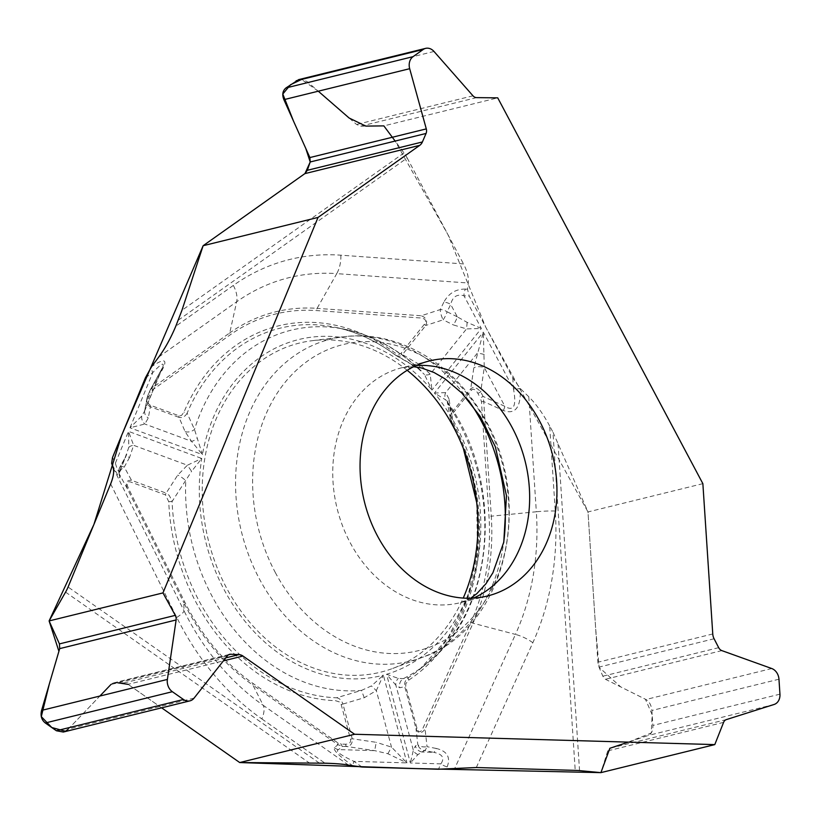 <?xml version="1.0" encoding="UTF-8"?>
<svg xmlns="http://www.w3.org/2000/svg" width="821" height="821" viewBox="0 0 821 821"><rect width="100%" height="100%" fill="white"/><g stroke="black" fill="none" stroke-linecap="round" stroke-linejoin="round"><path stroke-width="0.62" stroke-dasharray="4.11 3.08" d="M178.27 320.19L407.175 157.971A22.834 13.044 -125.3 0 0 403.994 152.952L383.859 125.89L497.731 97.853M702.868 483.661L587.99 511.945L552.964 432.154L575.213 770.375M476.313 767.532L532.829 642.751A252.971 202.561 76.2 0 0 555.273 511.011L549.67 425.976L552.964 432.154M549.67 425.976C543.092 413.784 536.134 404.045 528.775 396.759L520.329 388.569L512.776 378.009L469.243 296.135L467.508 289.238L468.288 282.999C468.842 277.498 467.252 271.135 463.506 263.921L340.859 255.187A252.971 202.561 76.2 0 0 233.338 285.421A22.834 13.044 54.7 0 1 236.674 301.779L229.736 332.916L152.193 387.871L150.222 389.944M407.175 157.971L463.506 263.921M407.175 370.292A169.495 135.722 76.2 0 0 312.052 340.715A169.495 135.722 76.2 0 0 226.575 588.041A169.495 135.722 76.2 0 0 392.736 668.438A169.495 135.722 76.2 0 0 463.249 598.078M152.593 389.842A2.75 1.57 -125.3 0 1 152.193 387.871L162.384 369.635C167.853 359.044 164.262 358.048 151.587 366.648A8.251 4.71 -125.3 0 0 152.798 372.56C161.378 363.498 164.641 361.784 162.609 367.418L149.73 391.022A2.75 1.108 -157.6 0 0 149.638 391.176A2.75 1.108 -157.6 0 0 150.571 392.612L152.593 389.842L230.147 334.886A203.403 162.876 -103.8 0 1 316.598 310.574L420.711 317.984C425.565 318.62 426.787 320.713 424.365 324.254L401.007 353.369L399.027 354.374L394.829 352.825A191.211 153.106 76.2 0 0 183.996 412.101L181.605 415.364L179.389 415.929L150.284 405.194C147.811 403.891 147.298 401.161 148.755 397.025L150.571 392.612M528.775 396.759L536.339 511.77L491.286 516.193L483.743 401.602L503.376 410.51C515.27 414.851 520.914 407.555 520.329 388.62A8.251 1.067 -3.8 0 1 513.484 388.897C516.676 406.036 513.813 411.844 504.884 406.333L483.087 396.44L480.306 397.928L481.465 401.695L488.998 516.286A203.403 162.876 -103.8 0 1 470.956 622.215L422.979 728.145C420.526 732.907 418.536 732.958 416.986 728.309L405.728 686.377L405.82 683.688L408.663 680.157A191.211 153.106 76.2 0 0 452.658 421.83L452.073 414.307L471.418 390.201C473.368 388.343 475.533 389.411 477.894 393.392L480.306 397.928M465.445 289.095C455.891 288.941 448.677 293.313 443.822 302.2A8.251 4.608 -154.2 0 1 450.698 304.417C452.587 296.699 457.01 293.815 463.968 295.765A8.251 4.782 94.1 0 1 465.445 289.095L467.508 289.238M476.601 97.627L360.758 126.157L356.56 124.474L307.577 81.926L303.493 79.801L298.649 79.627M360.758 126.157L383.859 125.89M481.465 401.695L483.743 401.602L483.087 396.44L480.675 391.904C476.898 387.491 473.584 386.465 470.72 388.815L451.376 412.932L448.964 398.862A8.251 6.465 -11.6 0 0 447.794 403.46A8.251 6.465 -11.6 0 0 449.672 406.549L452.063 422.784A188.553 150.982 -103.8 0 1 419.859 669.269A188.553 150.982 -103.8 0 1 408.673 677.52L403.327 678.628L398.298 678.372L386.547 674.277L395.855 685.114L399.755 687.741L404.743 686.674L416.001 728.596C418.135 733.933 421.152 734.118 425.073 729.151A2.75 1.16 24.4 0 1 422.979 728.145M452.073 414.307A2.75 1.406 -141.3 0 1 451.376 412.932L450.216 417.786M450.277 418.217L451.827 422.712L452.658 421.83M477.894 393.392L480.675 391.904L484.277 367.572L483.312 332.146L473.809 367.89L470.72 388.815A2.75 1.406 -141.3 0 0 471.418 390.201M448.964 398.862L445.68 392.592L434.442 393.054L445.731 399.889L447.281 401.777M447.363 401.89L449.672 406.549A183.976 147.308 -103.8 0 1 427.505 662.978A183.976 147.308 -103.8 0 1 403.327 678.628A8.251 8.025 -94 0 0 399.755 687.741M503.376 410.51A8.251 2.237 114.4 0 0 504.884 406.333L484.277 367.572A8.251 4.043 8.4 0 0 473.809 367.89M467.159 322.376L466.523 328.913L481.352 328.462L467.159 322.376L457.318 316.855A8.251 2.053 -63.5 0 1 453.315 324.9L466.523 328.913L430.225 374.15L420.875 365.345L402.454 354.569L425.822 325.455C427.659 320.724 426.12 317.491 421.214 315.767A2.75 1.591 -85.9 0 0 420.711 317.984M146.969 398.39C146.374 402.464 147.503 405.256 150.376 406.775L179.04 417.386L185.105 431.63L191.488 441.277L202.418 454.588A173.077 138.585 -103.8 0 1 431.938 390.057L430.225 374.15A8.251 4.054 147.5 0 1 424.488 374.54L431.938 390.057L481.352 328.462L463.968 295.765L469.243 296.135M148.755 397.025A2.75 1.108 -157.6 0 1 147.811 395.589L150.222 389.954L147.903 395.435L144.506 411.28L141.735 416.093L129.995 427.782L202.418 454.588L194.495 429.465L187.126 413.189A188.553 150.982 -103.8 0 1 335.686 327.384A188.553 150.982 -103.8 0 1 395.024 354.734L416.555 367.028L424.488 374.54M424.365 324.254A2.75 1.406 38.7 0 0 425.822 325.455L443.135 319.831A8.251 2.237 72 0 1 440.251 309.579A8.251 4.608 -154.2 0 1 447.127 311.785A8.251 2.053 -63.5 0 1 443.135 319.831L453.315 324.9M185.105 431.63A8.251 5.788 155.3 0 0 194.495 429.465A183.976 147.308 -103.8 0 1 345.384 329.406A183.976 147.308 -103.8 0 1 416.555 367.028A8.251 2.514 122 0 0 416.965 367.592A8.251 2.514 122 0 0 420.875 365.345M178.957 415.806A2.75 1.447 110.3 0 0 179.04 417.386C182.395 418.063 185.084 416.668 187.126 413.189A2.75 1.119 22.8 0 1 183.996 412.101M395.024 354.734L396.276 355.596M396.492 355.709L399.817 356.252L402.454 354.569A2.75 1.406 38.7 0 1 401.007 353.369M484.267 354.549A8.251 1.755 17.5 0 0 477.155 353.369L445.68 392.592A8.251 7.492 -55.7 0 0 445.731 399.889M162.384 369.635A8.251 2.966 29.2 0 0 161.183 370.333A8.251 2.966 29.2 0 0 161.049 370.774L145.471 408.499A8.251 7.286 -169.4 0 0 144.701 410.572L144.496 411.28M420.968 370.62C398.195 349.048 373.001 335.307 345.384 329.406L335.686 327.384C356.355 331.715 376.059 340.797 394.778 354.641A2.75 1.18 126.6 0 1 394.829 352.825M348.638 765.172L263.223 705.321L252.909 685.114L338.006 744.739L334.342 747.623C332.926 749.953 339.289 756.172 353.451 766.28A8.251 3.643 125 0 1 353.943 761.365C340.14 754.899 334.989 750.979 338.498 749.604L342.562 746.392A2.75 1.611 91.6 0 1 341.341 744.093L338.17 743.097L253.073 683.472A203.403 162.876 -103.8 0 1 184.663 601.844L128.528 488.516C126.126 483.107 126.896 480.962 130.867 482.071L165.483 494.889L168.736 501.662A191.211 153.106 76.2 0 0 335.563 700.703L339.319 701.904L341.023 704.018L350.516 739.249C351.039 742.41 349.397 744.062 345.569 744.216L341.341 744.093M119.856 467.18A8.251 2.658 -151.2 0 1 124.248 467.077A8.251 4.967 -28.8 0 0 119.65 474.754A8.251 8.005 -8.8 0 1 118.912 472.444L119.271 474.805L119.804 471.08C118.891 472.804 117.403 470.176 115.371 463.198A8.251 1.324 -26.4 0 0 112.754 465.579C117.752 475.564 120.174 479.402 120.01 477.114A8.251 8.005 -8.8 0 1 120.092 469.961L119.815 471.069M161.634 707.835L128.097 684.334L161.634 707.835M225.734 657.888L123.92 682.959L128.097 684.334L223.394 660.874M123.92 682.959L113.637 682.898L110.917 684.519L68.266 729.099L63.32 732.034M128.805 447.404A8.251 4.197 -175.7 0 1 133.618 445.3L128.507 431.374L128.805 447.404L125.203 457.461A8.251 2.658 -151.2 0 1 129.605 457.338L133.618 445.3L187.404 465.209L177.705 475.123L166.14 493.123L131.524 480.306C126.331 480.008 125.038 483.015 127.655 489.306L128.528 488.516M338.17 743.097A2.75 1.211 125 0 0 338.006 744.739L342.562 746.392L346.79 746.515C350.731 746.022 352.558 743.436 352.25 738.767L342.932 704.049L364.257 697.717L376.326 690.605L383.366 675.17A173.077 138.585 -103.8 0 1 201.75 458.477L187.404 465.209L191.601 471.336L201.75 458.477L128.507 431.374L115.371 463.198L112.528 457.461M145.43 377.783L152.798 372.56L129.995 427.782L144.845 424.016L148.283 418.002L150.376 406.775A2.75 1.447 110.3 0 1 150.284 405.194M126.783 454.198L125.09 457.851A8.251 2.658 -151.2 0 1 125.203 457.461L119.835 467.2M345.569 744.216A2.75 1.611 91.6 0 0 346.79 746.515L374.684 750.64L387.902 753.729L406.918 762.883L383.366 675.17L371.451 685.925L361.466 690.399L336.589 697.788A188.553 150.982 -103.8 0 1 172.082 501.508L191.601 471.336M118.912 472.444A8.251 8.005 -8.8 0 1 119.733 467.601L120.092 469.961L125.09 457.851L119.733 467.601M364.257 697.717L361.466 690.399A183.976 147.308 -103.8 0 1 185.762 480.757A8.251 2.176 34.3 0 0 177.705 475.123M341.187 704.531L342.932 704.049C341.546 700.272 339.442 698.178 336.589 697.788A2.75 1.611 -87.9 0 0 335.563 700.703M168.736 501.662L172.082 501.508L171.753 500.205L169.167 495.33L166.14 493.123A2.75 1.447 -69.7 0 0 165.483 494.889M141.735 416.093A8.251 7.399 -127.2 0 0 144.845 424.016L191.488 441.277A8.251 3.13 138.7 0 0 197.204 438.445M147.903 395.435L147.051 397.98M144.681 410.664A8.251 7.286 -169.4 0 0 148.283 418.002M334.342 747.623A8.251 8.077 -128.2 0 0 338.498 749.604L374.684 750.64L376.234 742.317L352.25 738.767L350.516 739.249M129.605 457.338L124.248 467.077L131.524 480.306A2.75 1.447 -69.7 0 0 130.867 482.071M447.168 766.876C450.832 757.28 447.199 751.133 436.259 748.454A8.251 2.535 -79.1 0 1 433.642 752.334C442.488 754.068 444.91 757.906 440.887 763.858A8.251 3.469 -155.6 0 0 447.168 766.876L446.224 768.969M723.599 722.357L607.745 750.876L609.962 748.249L648.303 735.442C651.494 734.025 653.023 730.7 652.89 725.446L651.905 710.493C651.34 705.198 649.349 701.534 645.932 699.502L605.426 679.275L602.84 676.196L599.012 667.093L597.873 662.249L587.99 511.945M607.745 750.876L600.91 772.633M417.94 754.591A8.251 7.04 7.7 0 1 413.353 750.261L410.367 762.976L417.94 754.591L422.025 751.995A8.251 8.015 59 0 1 415.395 745.971L413.353 750.261L395.855 685.114A8.251 7.061 -37.6 0 1 398.298 678.372M362.03 767.03L353.943 761.365L406.918 762.883L391.494 747.089L376.234 742.317M416.986 728.309L416.001 728.596L417.786 744.534A8.251 4.372 173.6 0 0 427.033 746.679A8.251 2.535 -79.1 0 1 424.416 750.558A8.251 8.015 59 0 1 417.786 744.534L415.395 745.971M408.663 680.157A2.75 1.58 -123.4 0 1 408.673 677.52C405.471 679.614 404.168 682.662 404.743 686.674L405.728 686.377M387.902 753.729L391.494 747.089L376.326 690.605L371.451 685.925M628.301 742.122L651.217 733.04L652.192 714.763L645.419 699.235L620.738 686.92L599.104 667.309L595.666 628.599L587.99 511.945L485.683 327.066L447.938 234.632L395.147 141.058M318.281 91.203L301.574 79.432M68.102 729.264L99.885 696.044M111.02 684.416L112.61 683.267M112.785 683.185L117.793 682.826M275.24 572.381A157.611 126.198 76.2 0 0 496.582 578.733A157.611 126.198 76.2 0 0 370.517 341.649A157.611 126.198 76.2 0 0 275.24 572.381M468.524 400.402A165.852 132.797 76.2 0 0 343.014 336.836A165.852 132.797 76.2 0 0 259.374 578.836A165.852 132.797 76.2 0 0 421.963 657.498A165.852 132.797 76.2 0 0 503.612 542.927M416.216 365.509A121.056 96.929 76.2 0 0 402.259 367.634A121.056 96.929 76.2 0 0 350.136 542.619A121.056 96.929 76.2 0 0 460.14 602.717A121.056 96.929 76.2 0 0 473.481 598.109M158.822 356.95L236.674 301.779A235.473 188.553 -103.8 0 1 336.754 273.639L317.091 308.357A205.517 164.559 76.2 0 0 229.736 332.916A2.75 1.57 -125.3 0 0 230.147 334.886M233.338 285.421L175.786 326.214M512.776 378.009L513.484 388.897L483.312 332.146L434.442 393.054A173.077 138.585 -103.8 0 1 386.547 674.277L410.367 762.976L440.887 763.858L438.465 769.226M403.994 152.952L181.944 310.307M443.822 302.2L440.251 309.579L421.214 315.767L317.091 308.357A2.75 1.591 -85.9 0 0 316.598 310.574M340.859 255.187A22.834 13.239 94.1 0 1 336.754 273.639L468.288 282.999M457.318 316.855L447.127 311.785L450.698 304.417L457.318 316.855M110.65 483.918L176.782 617.433A252.971 202.561 76.2 0 0 261.868 718.939A22.834 10.088 -55 0 0 263.223 705.321A235.473 188.553 -103.8 0 1 184.027 610.834L183.791 602.645A205.517 164.559 76.2 0 0 252.909 685.114A2.75 1.211 125 0 1 253.073 683.472M261.868 718.939L325.013 763.191M319.246 763.027L68.081 587.025M65.567 592.126L309.209 762.863M111.635 463.342L112.754 465.579M120.01 477.114L119.65 474.754L127.655 489.306L183.791 602.645L184.663 601.844M176.782 617.433A22.834 3.653 -26.4 0 0 184.027 610.834L113.113 467.652M555.273 511.011A22.834 2.956 176.2 0 0 536.339 511.77A235.473 188.553 -103.8 0 1 515.455 634.407L473.05 623.221A205.517 164.559 76.2 0 0 491.286 516.193L488.998 516.286M579.554 770.621L557.972 442.54M436.259 748.454L427.033 746.679L425.073 729.151L473.05 623.221A2.75 1.16 24.4 0 1 470.956 622.215M532.829 642.751A22.834 9.585 -155.6 0 0 515.455 634.407L454.844 768.22M422.025 751.995L424.416 750.558L433.642 752.334L422.025 751.995M771.74 668.53L645.932 699.502M778.965 679.213L651.905 710.493M779.95 694.166L652.89 725.446M774.1 704.469L648.303 735.442M714.085 638.769L599.012 667.093M718.683 647.666L602.84 676.196M721.844 650.612L605.426 679.275M726.39 719.586L609.962 748.249M712.761 633.966L597.873 662.249M434.001 51.466L308.203 82.439M472.978 95.811L356.56 124.474M194.064 698.127L68.266 729.099M228.566 654.768L114.889 682.754M227.345 655.856L110.917 684.519M392.736 668.438L421.963 657.498C505.715 629.645 536.134 500.769 482.491 415.016C452.073 361.794 395.732 329.57 343.014 336.836L312.052 340.715M487.438 595.995L460.14 602.717L470.659 598.232M413.661 366.72L402.259 367.634L429.557 360.912M447.435 401.992C505.202 482.584 495.34 610.937 427.505 662.978L419.859 669.269L447.794 638.266L467.508 598.273L477.442 552.01L476.744 502.75M450.319 418.525L447.25 401.715M144.588 411.075L162.496 367.705M395.968 355.442L416.945 367.582L421.245 370.876M150.171 390.047L162.63 367.377M463.372 448.461L450.236 418.053M394.778 354.641L396.338 355.626M119.804 471.08L126.619 454.598M120.143 466.687A8.251 8.251 0 0 0 119.24 473.799M147.062 397.898L144.701 410.572M147.811 395.578L147.051 398.021M113.596 682.908L229.613 654.347"/><path stroke-width="1.23" d="M49.106 620.933L162.979 592.906L318.025 217.432L203.136 245.715L181.944 310.307L175.786 326.214C170.789 338.108 165.134 348.361 158.822 356.95L151.557 366.669L145.43 377.783L112.528 457.461L111.635 463.342L113.113 467.652C114.283 471.511 113.462 476.939 110.65 483.918L68.081 587.025A22.834 10.088 125 0 1 65.567 592.126L49.106 620.933L59.43 643.9L59.697 648.621L41.573 710.401C40.311 715.758 41.543 719.955 45.299 722.983L56.403 730.762L63.32 732.034M318.025 217.432L419.747 145.348A9.903 7.933 -103.8 0 0 422.394 141.971L426.058 133.454A6.055 4.844 -103.8 0 0 426.294 128.897L409.679 68.697A11.001 8.815 -103.8 0 1 413.055 56.659L423.174 49.496A11.001 8.815 -103.8 0 1 425.627 48.367A11.001 8.815 -103.8 0 1 434.001 51.466L472.978 95.811A6.055 4.844 -103.8 0 0 476.601 97.627L497.731 97.853L702.868 483.661L712.761 633.966A9.903 7.933 -103.8 0 0 714.085 638.769L718.683 647.666A6.055 4.844 -103.8 0 0 721.844 650.612L771.74 668.53A11.001 8.815 -103.8 0 1 778.965 679.213L779.95 694.166A11.001 8.815 -103.8 0 1 774.1 704.469L726.39 719.586A6.055 4.844 -103.8 0 0 723.599 722.357L714.783 744.606L354.59 734.261L239.711 762.545L325.013 763.191C336.323 763.54 344.204 764.197 348.638 765.172L362.03 767.03L438.465 769.226L476.313 767.532L575.213 770.375A22.834 2.956 -3.8 0 1 579.554 770.621L600.91 772.633L714.783 744.606M463.249 598.078A169.495 135.722 76.2 0 0 453.582 427.177A169.495 135.722 76.2 0 0 407.175 370.292M377.434 535.897A121.056 96.929 -103.8 0 1 429.557 360.912A121.056 96.929 -103.8 0 1 552.615 455.286A121.056 96.929 -103.8 0 1 487.438 595.995A121.056 96.929 -103.8 0 1 377.434 535.897M203.136 245.715L304.858 173.631L203.136 245.715L121.652 435.356L93.933 524.414L49.106 620.933L58.917 651.31L49.352 683.883L41.296 716.62L51.774 727.519L65.423 731.244M422.394 141.971L307.321 170.306L304.858 173.631L419.747 145.348M307.321 170.306L310.205 161.973L309.876 157.56L283.881 99.669C281.921 94.651 282.629 90.741 285.995 87.939L298.649 79.627M239.711 762.545L161.634 707.835L239.711 762.545L417.263 768.61L600.91 772.633L609.859 748.28L628.301 742.122M354.59 734.261L242.985 656.051A9.903 7.933 -103.8 0 0 239.003 654.624L230.742 654.234A6.055 4.844 -103.8 0 0 229.613 654.347A6.055 4.844 -103.8 0 0 227.345 655.856L194.064 698.127A11.001 8.815 -103.8 0 1 189.928 700.867A11.001 8.815 -103.8 0 1 183.463 699.482L172.359 691.703A11.001 8.815 -103.8 0 1 167.381 679.429L176.125 619.958L59.697 648.621M162.979 592.906L175.284 615.37A6.055 4.844 -103.8 0 1 176.125 619.958M395.147 141.058L383.859 125.89L365.797 126.095L349.11 118.008L318.281 91.203M301.574 79.432L290.521 84.737L282.793 94.015L293.579 121.272L305.761 148.396L310.205 161.983L304.981 173.539M65.824 731.029L68.102 729.264M99.885 696.044L111.02 684.416M117.793 682.826L128.097 684.334M503.612 542.927A165.852 132.797 76.2 0 0 468.524 400.402M473.481 598.109A121.056 96.929 76.2 0 0 525.317 461.997A121.056 96.929 76.2 0 0 416.216 365.509M409.679 68.697L283.881 99.669M413.055 56.659L285.995 87.939M423.174 49.496L296.114 80.776M426.058 133.454L310.205 161.973M426.294 128.897L309.876 157.56M183.463 699.482L56.403 730.762M172.359 691.703L45.299 722.983M167.381 679.429L41.573 710.401M239.003 654.624L225.734 657.888M230.742 654.234L228.566 654.768M175.284 615.37L59.43 643.9M242.985 656.051L223.394 660.874M470.659 598.232L476.724 593.757L486.073 583.587L492.908 572.75L503.786 542.137L506.475 495.617L495.32 446.696L480.418 416.729L461.864 393.054L445.105 378.902L433.97 372.467L421.337 367.911L413.661 366.72M463.372 448.461L476.744 502.75M298.865 79.575L425.627 48.367M63.586 731.973L189.928 700.867"/></g></svg>

